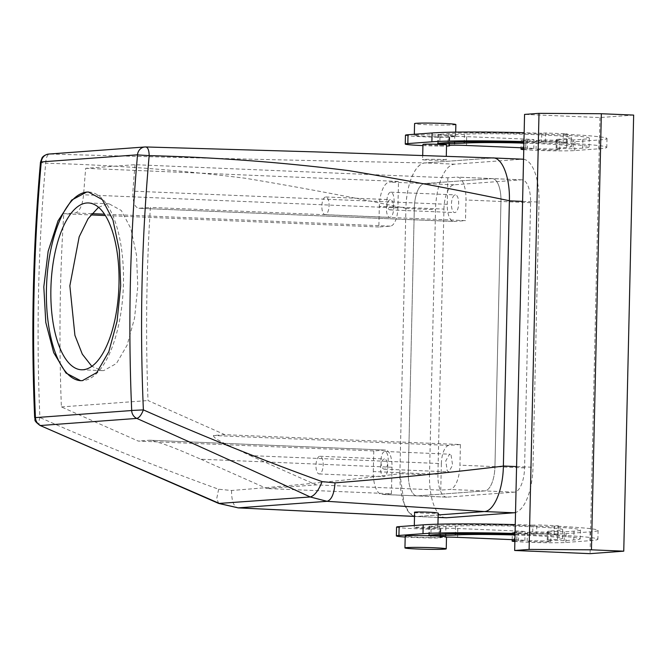 <?xml version="1.0" encoding="UTF-8"?>
<svg xmlns="http://www.w3.org/2000/svg" width="667" height="667" viewBox="0 0 667 667"><rect width="100%" height="100%" fill="white"/><g stroke="black" fill="none" stroke-linecap="round" stroke-linejoin="round"><path stroke-width="0.5" stroke-dasharray="3.33 2.5" d="M545.706 132.991L545.506 141.829L541.579 142.121L541.779 133.283L545.706 132.991L567.242 133.892L567.042 142.738L545.506 141.829M633.65 115.091L599.958 117.567L524.562 114.416M599.958 117.567L590.062 553.652M558.354 525.779L558.154 534.617L536.61 533.717L536.81 524.879L558.354 525.779L554.427 526.071L554.227 534.909A91.446 3.935 -178.7 0 1 597.899 539.261A91.446 3.935 -178.7 0 1 589.936 540.679L565.874 542.454A29.498 1.267 -178.7 0 1 541.829 542.655A29.498 1.267 -178.7 0 1 514.874 541.512M567.242 133.892L563.323 134.184A91.446 3.935 -178.7 0 1 606.987 138.536A91.446 3.935 -178.7 0 1 599.033 139.953L574.971 141.729A29.498 1.267 -178.7 0 1 550.1 141.913A29.498 1.267 -178.7 0 1 523.053 140.712A11.798 0.509 -178.7 0 1 521.252 140.395A11.798 0.509 -178.7 0 1 527.622 140.095A11.798 0.509 -178.7 0 0 533.992 139.787A11.798 0.509 -178.7 0 0 527.005 139.161A11.798 0.509 -178.7 0 0 525.904 139.12L466.667 136.643A11.798 0.509 -178.7 0 0 465.616 136.593A11.798 0.509 -178.7 0 0 455.578 136.376A20.652 0.892 -178.7 0 0 455.594 136.335A20.652 0.892 -178.7 0 0 451.384 135.701A20.652 0.892 -178.7 0 0 428.364 134.876A20.652 0.892 -178.7 0 0 414.307 135.393A20.652 0.892 -178.7 0 0 418.526 136.026A20.652 0.892 -178.7 0 0 449.433 136.827A11.798 0.509 -178.7 0 0 449.375 136.818L449.183 145.398M405.461 135.193A29.498 1.267 -178.7 0 0 439.953 137.227A11.798 0.509 -178.7 0 0 449.75 136.952A11.798 0.509 -178.7 0 0 449.433 136.827A20.652 0.892 1.3 0 0 455.578 136.376A11.798 0.509 -178.7 0 0 449.008 136.677A11.798 0.509 -178.7 0 0 449.375 136.818M541.779 133.283A91.446 3.935 -178.7 0 0 524.145 132.733M573.253 139.987L556.328 139.453L566.725 138.603A56.053 2.41 -178.7 0 0 571.594 137.727A56.053 2.41 -178.7 0 0 527.28 134.367A56.053 2.41 -178.7 0 0 464.407 134.317L444.847 135.017L437.852 134.484L448.249 133.642A73.754 3.177 -178.7 0 1 530.974 133.7A73.754 3.177 -178.7 0 1 589.294 138.136A73.754 3.177 -178.7 0 1 582.875 139.278L573.253 139.987L573.053 148.824L556.128 148.291L566.525 147.44A56.053 2.41 -178.7 0 0 571.394 146.573A56.053 2.41 -178.7 0 0 523.912 143.105M543.23 140.954A11.798 0.509 -178.7 0 0 559.838 140.87A11.798 0.509 -178.7 0 0 552.851 140.245A11.798 0.509 -178.7 0 0 536.243 140.337A11.798 0.509 -178.7 0 0 543.23 140.954M541.579 142.121A91.446 3.935 -178.7 0 0 523.945 141.571M523.803 147.874L525.704 147.957A11.798 0.509 -178.7 0 1 526.805 148.007A11.798 0.509 -178.7 0 1 533.792 148.624A11.798 0.509 -178.7 0 1 527.422 148.933A11.798 0.509 -178.7 0 0 523.778 148.974M523.762 149.633A29.498 1.267 -178.7 0 0 550.717 150.767A29.498 1.267 -178.7 0 0 574.762 150.567L598.833 148.799A91.446 3.935 -178.7 0 0 606.787 147.374A91.446 3.935 -178.7 0 0 563.123 143.021L567.042 142.738M422.928 145.598A29.498 1.267 -178.7 0 0 439.753 146.065A11.798 0.509 -178.7 0 0 446.523 146.065M422.953 144.439A11.798 0.509 -178.7 0 0 425.363 144.797A11.798 0.509 -178.7 0 0 429.94 145.056A11.798 0.509 -178.7 0 0 446.548 144.972M582.875 139.278L582.675 148.116A73.754 3.177 -178.7 0 0 589.094 146.973A73.754 3.177 -178.7 0 0 523.928 142.338M582.675 148.116L573.053 148.824M552.651 149.083A11.798 0.509 -178.7 0 0 536.043 149.175A11.798 0.509 -178.7 0 0 543.03 149.8A11.798 0.509 -178.7 0 0 559.638 149.708A11.798 0.509 -178.7 0 0 552.651 149.083M563.323 134.184L563.123 143.021M536.61 533.717L532.691 534.009L532.891 525.171L536.81 524.879M514.916 539.761L516.808 539.845A11.798 0.509 -178.7 0 1 517.909 539.886A11.798 0.509 -178.7 0 1 524.896 540.512A11.798 0.509 -178.7 0 1 518.526 540.82A11.798 0.509 -178.7 0 0 514.891 540.862M558.154 534.617L554.227 534.909M532.691 534.009A91.446 3.935 -178.7 0 0 515.057 533.458M405.194 537.027A29.498 1.267 -178.7 0 0 430.857 537.952A11.798 0.509 -178.7 0 0 440.654 537.677A11.798 0.509 -178.7 0 0 440.337 537.552A20.652 0.892 -178.7 0 1 409.43 536.752A20.652 0.892 -178.7 0 1 405.211 536.118M548.199 531.199L564.357 531.874L573.987 531.165A73.754 3.177 -178.7 0 0 580.398 530.015A73.754 3.177 -178.7 0 0 522.086 525.588A73.754 3.177 -178.7 0 0 439.353 525.521L428.956 526.371L435.96 526.905L455.511 526.205A56.053 2.41 -178.7 0 1 518.384 526.246A56.053 2.41 -178.7 0 1 562.706 529.615A56.053 2.41 -178.7 0 1 557.829 530.49L548.199 531.199L547.999 540.037L547.232 540.17L564.157 540.712L573.787 540.003A73.754 3.177 -178.7 0 0 580.198 538.853A73.754 3.177 -178.7 0 0 515.041 534.225M547.999 540.037L557.629 539.328A56.053 2.41 -178.7 0 0 562.506 538.452A56.053 2.41 -178.7 0 0 515.024 534.992M543.763 540.97A11.798 0.509 -178.7 0 0 527.147 541.062A11.798 0.509 -178.7 0 0 534.134 541.679A11.798 0.509 -178.7 0 0 550.742 541.596A11.798 0.509 -178.7 0 0 543.763 540.97M396.565 527.08A29.498 1.267 -178.7 0 0 431.057 529.114A11.798 0.509 -178.7 0 0 440.854 528.839A11.798 0.509 -178.7 0 0 440.487 528.698L440.287 537.535A11.798 0.509 1.3 0 1 440.337 537.552A20.652 0.892 1.3 0 0 446.481 537.093A11.798 0.509 -178.7 0 0 439.912 537.402A11.798 0.509 -178.7 0 0 440.287 537.535M532.891 525.171A91.446 3.935 -178.7 0 0 515.258 524.621M440.487 528.698A11.798 0.509 -178.7 0 1 440.112 528.564A11.798 0.509 -178.7 0 1 456.72 528.481A11.798 0.509 -178.7 0 1 457.77 528.522L517.008 531.007A11.798 0.509 -178.7 0 1 518.109 531.049A11.798 0.509 -178.7 0 1 525.096 531.674A11.798 0.509 -178.7 0 1 518.726 531.974A11.798 0.509 -178.7 0 0 512.356 532.283A11.798 0.509 -178.7 0 0 514.157 532.591A29.498 1.267 -178.7 0 0 541.204 533.8A29.498 1.267 -178.7 0 0 566.075 533.617L590.137 531.841A91.446 3.935 -178.7 0 0 598.099 530.415A91.446 3.935 -178.7 0 0 554.427 526.071M430.874 527.397A11.798 0.509 -178.7 0 0 414.265 527.48A11.798 0.509 -178.7 0 0 416.675 527.847A11.798 0.509 -178.7 0 0 421.244 528.106A11.798 0.509 -178.7 0 0 437.852 528.014A11.798 0.509 -178.7 0 0 435.443 527.655A11.798 0.509 -178.7 0 0 430.874 527.397M534.334 532.841A11.798 0.509 -178.7 0 0 550.942 532.758A11.798 0.509 -178.7 0 0 543.964 532.133A11.798 0.509 -178.7 0 0 527.347 532.216A11.798 0.509 -178.7 0 0 534.334 532.841M455.861 124.546A20.652 0.892 1.3 0 1 441.804 125.071A20.652 0.892 1.3 0 1 418.793 124.245A20.652 0.892 1.3 0 1 414.574 123.612M525.904 139.12L525.704 147.957L525.929 139.12M466.692 136.635L466.491 145.473L466.667 136.643M425.021 159.955C415.358 159.405 434.942 159.046 443.797 159.613C453.46 160.163 433.875 160.522 425.021 159.955L422.611 159.655L422.703 155.494M443.797 159.613L446.206 159.913L446.29 156.32M457.77 528.522L457.57 537.36M457.595 537.36L457.795 528.522M516.833 539.845L517.033 531.007M517.008 531.007L516.808 539.845M435.784 512.648C445.439 513.557 425.863 513.598 417.017 512.69L414.607 512.264M48.691 154.06A8.846 8.079 -94.2 0 1 49.441 154.044L145.631 146.957C267.859 150.292 383.433 153.96 492.346 157.971L521.961 159.213A44.247 18.001 92.4 0 1 522.811 159.196M41.254 162.006C39.545 162.223 41.02 162.64 45.689 163.248C46.073 157.662 47.324 154.594 49.441 154.044C171.06 157.429 296.231 160.388 424.954 162.931L493.138 157.954M414.515 516.4L416.933 516.516A44.247 18.001 92.4 0 1 416.083 516.525A44.247 18.001 92.4 0 1 399.892 473.645L429.506 474.887L435.526 209.705A44.247 18.001 92.4 0 1 454.577 164.174L521.961 159.213M34.659 417.642L39.895 417.525C98.841 443.605 158.421 467.509 218.643 489.236L231.541 490.478C288.519 486.043 344.639 480.457 399.883 473.728L404.177 503.777L409.505 513.056L416.041 516.525L438.152 514.949L416.933 516.516L438.094 517.4M399.883 473.728L405.911 208.379C406.203 184.801 415.341 163.04 424.954 162.931L492.346 157.971M85.693 168.326L398.507 181.432L397.907 207.946A17.701 7.195 -87.6 0 1 390.287 226.155L378.856 226.997L379.323 206.378L443.947 209.079L437.927 474.27L408.312 473.028L414.332 207.837A23.603 9.596 92.4 0 1 424.487 183.558A23.603 9.596 -87.6 0 0 414.332 207.837L408.312 473.028A23.603 9.596 -87.6 0 0 416.95 495.898A23.603 9.596 -87.6 0 0 417.4 495.889A23.603 9.596 92.4 0 1 416.95 495.898A23.603 9.596 92.4 0 1 408.312 473.028L373.303 471.561A23.603 9.596 -87.6 0 0 381.949 494.43A23.603 9.596 -87.6 0 0 382.399 494.422L391.421 493.755L266.842 488.536L316.183 484.901L440.762 490.12L449.783 489.453A23.603 9.596 -87.6 0 0 459.947 465.174L460.413 444.547L224.871 434.684L148.024 400.55A1746.398 1593.638 -94.2 0 1 150.383 207.412L465.491 220.619L465.966 199.992A23.603 9.596 -87.6 0 0 457.32 177.122A23.603 9.596 -87.6 0 0 456.87 177.13L447.849 177.789L135.026 164.691L85.693 168.326A1746.398 1593.638 85.8 0 0 83.592 194.781C82.416 205.519 79.615 211.581 75.179 212.956L63.749 213.799L90.762 214.932M443.947 209.079A23.603 9.596 92.4 0 1 454.11 184.801L521.494 179.832A23.603 9.596 92.4 0 1 521.944 179.832A23.603 9.596 92.4 0 1 530.582 202.701L524.57 467.884A23.603 9.596 92.4 0 1 514.407 492.163L447.023 497.132L417.4 495.889L484.784 490.92A23.603 9.596 -87.6 0 0 494.947 466.642A23.603 9.596 92.4 0 1 484.784 490.92L417.4 495.889L382.399 494.422M530.582 202.701L500.967 201.459L494.947 466.642L500.967 201.459A23.603 9.596 -87.6 0 0 492.329 178.589A23.603 9.596 -87.6 0 0 491.871 178.598A23.603 9.596 92.4 0 1 492.329 178.589A23.603 9.596 92.4 0 1 500.967 201.459L465.966 199.992M521.494 179.832L491.871 178.598L424.487 183.558L491.871 178.598L456.87 177.13M40.579 425.513C38.586 425.204 38.361 422.536 39.895 417.525A1761.147 1607.103 85.8 0 1 45.689 163.248C112.373 164.941 178.931 169.943 245.364 178.256C299.166 187.227 352.685 197.265 405.911 208.379M231.541 490.478C231.599 501.334 233.834 507.128 238.244 507.862M378.856 226.997L105.378 215.541M391.421 493.755L392.021 467.242A17.701 7.195 -87.6 0 0 385.543 450.083A17.701 7.195 -87.6 0 0 385.209 450.092L373.778 450.934L138.227 441.07L61.381 406.928A1746.398 1593.638 -94.2 0 1 63.749 213.799M373.778 450.934L373.303 471.561M398.507 181.432L389.486 182.091A23.603 9.596 -87.6 0 0 379.323 206.378M218.643 489.236L216.733 498.608L218.709 503.452M388.177 216.408A8.846 3.602 -87.6 0 0 389.72 217.367A8.846 3.602 -87.6 0 0 393.505 210.655A8.846 3.602 -87.6 0 0 391.996 200.642A8.846 3.602 -87.6 0 0 390.462 199.683A8.846 3.602 -87.6 0 0 386.668 206.395A8.846 3.602 -87.6 0 0 388.177 216.408M61.381 406.928L148.024 400.55M135.026 164.691A1746.398 1593.638 85.8 0 0 132.925 191.146C132.608 201.826 134.617 207.529 138.953 208.254L150.383 207.412M447.849 177.789L447.249 204.31A17.701 7.195 -87.6 0 0 453.727 221.461L138.611 208.262L454.06 221.461L465.491 220.619M98.549 207.295L107.504 203.844L109.105 203.819L121.319 210.505L130.84 228.506L136.518 255.186L137.786 286.61L134.551 318.134L127.164 345.089L116.442 363.49L103.719 370.61L102.109 370.644L91.838 366.325M392.021 467.242L200.867 459.229C185.409 452.668 164.507 443.071 149.658 440.228L138.227 441.07M460.413 444.547L448.983 445.389A17.701 7.195 -87.6 0 0 441.362 463.607L250.2 455.594L224.804 443.538C217.209 439.87 213.415 437.202 213.432 435.526L224.871 434.684M250.2 455.594L316.183 484.901M200.867 459.229L266.842 488.536M385.543 450.083L149.658 440.228L385.209 450.092M382.299 475.704A8.846 3.602 -87.6 0 0 383.833 476.655A8.846 3.602 -87.6 0 0 387.627 469.943A8.846 3.602 -87.6 0 0 386.11 459.93A8.846 3.602 -87.6 0 0 384.576 458.971A8.846 3.602 -87.6 0 0 380.782 465.683A8.846 3.602 -87.6 0 0 382.299 475.704M441.362 463.607L440.762 490.12M451.092 455.144L452.601 465.157L448.808 471.869L447.274 470.91L445.764 460.897L449.55 454.185L451.092 455.144M453.16 211.622A8.846 3.602 -87.6 0 0 454.694 212.573A8.846 3.602 -87.6 0 0 458.487 205.87A8.846 3.602 -87.6 0 0 456.97 195.848A8.846 3.602 -87.6 0 0 455.436 194.889A8.846 3.602 -87.6 0 0 451.642 201.601A8.846 3.602 -87.6 0 0 453.16 211.622M88.694 192.038A94.397 38.394 92.4 0 1 88.894 192.046A94.397 38.394 92.4 0 1 123.387 285.743A94.397 38.394 92.4 0 1 82.8 380.649A94.397 38.394 92.4 0 1 80.99 380.682A94.397 38.394 92.4 0 1 80.79 380.674M327.372 197.932A8.846 3.602 92.4 0 1 328.889 207.946A8.846 3.602 92.4 0 1 325.096 214.657A8.846 3.602 92.4 0 1 323.562 213.698A8.846 3.602 92.4 0 1 322.044 203.685A8.846 3.602 92.4 0 1 325.838 196.973A8.846 3.602 92.4 0 1 327.372 197.932M321.486 457.22A8.846 3.602 92.4 0 1 323.003 467.242A8.846 3.602 92.4 0 1 319.21 473.954A8.846 3.602 92.4 0 1 317.675 472.995A8.846 3.602 92.4 0 1 316.158 462.973A8.846 3.602 92.4 0 1 319.952 456.27A8.846 3.602 92.4 0 1 321.486 457.22M386.468 452.434A8.846 3.602 92.4 0 1 387.977 462.448A8.846 3.602 92.4 0 1 384.192 469.159A8.846 3.602 92.4 0 1 382.65 468.201A8.846 3.602 92.4 0 1 381.14 458.187A8.846 3.602 92.4 0 1 384.934 451.476A8.846 3.602 92.4 0 1 386.468 452.434M392.354 193.147A8.846 3.602 92.4 0 1 393.863 203.16A8.846 3.602 92.4 0 1 390.07 209.872A8.846 3.602 92.4 0 1 388.536 208.913A8.846 3.602 92.4 0 1 387.018 198.899A8.846 3.602 92.4 0 1 390.812 192.188A8.846 3.602 92.4 0 1 392.354 193.147M399.892 473.645L405.903 208.463A44.247 18.001 92.4 0 1 424.954 162.931L454.577 164.174M523.545 159.263A44.247 18.001 92.4 0 1 539.011 202.076L532.991 467.259A44.247 18.001 92.4 0 1 515.533 512.498M493.188 157.954A44.247 18.001 92.4 0 1 509.388 200.75M445.706 517.767A44.247 18.001 92.4 0 1 429.506 474.887M447.023 497.132A23.603 9.596 92.4 0 1 446.565 497.14A23.603 9.596 92.4 0 1 437.927 474.27M503.368 466.1A44.247 18.001 92.4 0 1 484.317 511.547M439.953 137.227L439.753 146.065M599.033 139.953L598.833 148.799M574.971 141.729L574.762 150.567M523.053 140.712L522.853 149.55M527.622 140.095L527.422 148.933M448.249 133.642L448.049 142.48M438.619 134.35L438.419 143.188M454.777 135.026L454.619 142.121M464.407 134.317L464.232 141.854M566.725 138.603L566.525 147.44M557.095 139.311L556.895 148.149M518.726 531.974L518.526 540.82M513.957 541.437L514.157 532.591M566.075 533.617L565.874 542.454M590.137 531.841L589.936 540.679M431.057 529.114L430.857 537.952M564.357 531.874L564.157 540.712M557.829 530.49L557.629 539.328M455.511 526.205L455.336 533.742M445.881 526.913L445.723 534.009M429.731 526.23L429.531 535.076M439.153 534.367L439.353 525.521M573.987 531.165L573.787 540.003M514.407 492.163L449.783 489.453M524.57 467.884L459.947 465.174M454.11 184.801L389.486 182.091M390.287 226.155L104.502 214.182M91.796 213.657L75.179 212.956M448.983 445.389L213.432 435.526M447.249 204.31L132.925 191.146M397.907 207.946L83.592 194.781M405.903 208.463L435.526 209.705M522.594 201.392L539.011 202.076M516.575 466.575L532.991 467.259M455.594 136.335L455.694 132.124M414.307 135.393L414.332 134.275M449.75 136.952L449.558 145.356M606.987 138.536L606.787 147.374M521.252 140.395L521.085 147.766M533.992 139.787L533.792 148.624M449.008 136.677L448.799 145.523M589.294 138.136L589.094 146.973M437.852 134.484L437.652 143.33M571.594 137.727L571.394 146.573M556.328 139.453L556.128 148.291M559.838 140.87L559.638 149.708M536.243 140.337L536.043 149.175M440.112 528.564L439.912 537.402M525.096 531.674L524.896 540.512M512.189 539.645L512.356 532.283M598.099 530.415L597.899 539.261M440.654 537.677L440.854 528.839M547.432 531.332L547.232 540.17M562.706 529.615L562.506 538.452M428.956 526.371L428.756 535.209M580.398 530.015L580.198 538.853M527.347 532.216L527.147 541.062M550.942 532.758L550.742 541.596M414.265 527.48L414.307 525.504M437.852 528.014L437.944 524.195M414.515 516.45L416.041 516.525M446.565 497.14L381.949 494.43M521.944 179.832L457.32 177.122M325.096 214.657L389.72 217.367M325.838 196.973L390.462 199.683M88.436 202.951L109.105 203.819M81.449 369.776L102.109 370.644M319.21 473.954L383.833 476.655M319.952 456.27L384.576 458.971M384.192 469.159L448.808 471.869M384.934 451.476L449.55 454.185M390.07 209.872L454.694 212.573M390.812 192.188L455.436 194.889M416.083 516.525L438.094 517.45"/><path stroke-width="1" d="M590.062 553.652L514.666 550.492L529.106 549.433L591.446 549.816L623.753 551.167L590.062 553.652M529.106 549.433L539.003 113.348L524.562 114.416L514.666 550.492M524.145 132.733A91.446 3.935 -178.7 0 0 432.091 132.966L408.029 134.734A29.498 1.267 -178.7 0 0 405.461 135.193L405.261 144.03A29.498 1.267 -178.7 0 0 422.928 145.598M523.945 141.571A91.446 3.935 -178.7 0 0 431.891 141.804L407.829 143.572A29.498 1.267 -178.7 0 0 405.261 144.03M523.803 147.874L466.491 145.473A11.798 0.509 -178.7 0 0 465.416 145.431A11.798 0.509 -178.7 0 0 448.799 145.523A11.798 0.509 -178.7 0 0 449.174 145.656A11.798 0.509 -178.7 0 1 449.55 145.79A11.798 0.509 -178.7 0 1 446.523 146.065M523.778 148.974A11.798 0.509 -178.7 0 0 521.052 149.241A11.798 0.509 -178.7 0 0 522.853 149.55A29.498 1.267 -178.7 0 0 523.762 149.633M446.29 156.32L446.548 144.972A11.798 0.509 -178.7 0 0 444.139 144.606A11.798 0.509 -178.7 0 0 439.561 144.347A11.798 0.509 -178.7 0 0 422.953 144.439L422.703 155.494M523.912 143.105A56.053 2.41 -178.7 0 0 464.199 143.155L444.647 143.855L437.652 143.33L448.049 142.48A73.754 3.177 -178.7 0 1 523.928 142.338M539.003 113.348L601.342 113.732L633.65 115.091L623.753 551.167M514.916 539.761L457.57 537.36A11.798 0.509 -178.7 0 0 456.52 537.319A11.798 0.509 -178.7 0 0 446.498 537.093M514.891 540.862A11.798 0.509 -178.7 0 0 512.156 541.12A11.798 0.509 -178.7 0 0 513.957 541.437A29.498 1.267 -178.7 0 0 514.874 541.512M515.057 533.458A91.446 3.935 -178.7 0 0 422.995 533.683L398.933 535.459A29.498 1.267 -178.7 0 0 396.365 535.918A29.498 1.267 -178.7 0 0 405.194 537.027M446.231 548.841L446.506 537.06A20.652 0.892 -178.7 0 0 442.288 536.418A20.652 0.892 -178.7 0 0 419.268 535.593A20.652 0.892 -178.7 0 0 405.211 536.118L404.944 547.907A20.652 0.892 1.3 0 1 419.001 547.382A20.652 0.892 1.3 0 1 442.021 548.207A20.652 0.892 1.3 0 1 446.231 548.841A20.652 0.892 1.3 0 1 432.174 549.366A20.652 0.892 1.3 0 1 409.163 548.541A20.652 0.892 1.3 0 1 404.944 547.907M515.024 534.992A56.053 2.41 -178.7 0 0 455.311 535.042L435.759 535.743L428.756 535.209L439.153 534.367A73.754 3.177 -178.7 0 1 515.041 534.225M515.258 524.621A91.446 3.935 -178.7 0 0 423.203 524.846L399.133 526.622A29.498 1.267 -178.7 0 0 396.565 527.08L396.365 535.918M414.332 134.275L414.574 123.612A20.652 0.892 1.3 0 1 428.631 123.087A20.652 0.892 1.3 0 1 451.651 123.912A20.652 0.892 1.3 0 1 455.861 124.546L455.694 132.124M601.342 113.732L591.446 549.816M417.017 512.69C407.362 511.781 426.938 511.739 435.784 512.648L438.194 513.081L437.944 524.195M39.92 425.396L219.843 503.627L238.244 507.862L414.515 516.4M493.138 157.954L315.591 151.901L145.631 146.957A8.846 8.079 -94.2 0 0 144.889 146.973A8.846 8.079 -94.2 0 0 144.881 146.973A8.846 8.079 -94.2 0 0 137.494 154.819L137.519 154.911A1769.993 1615.174 85.8 0 0 131.699 410.463L143.38 409.897C141.412 414.941 139.22 417.784 136.793 418.417C195.664 444.589 253.468 470.769 310.222 496.965L327.08 501.309L484.317 511.547L438.152 514.949L484.317 511.547L513.94 512.79L446.557 517.759A44.247 18.001 92.4 0 1 445.706 517.767L438.094 517.45M145.631 146.957C147.841 147.19 149.024 150.075 149.175 155.619C215.858 157.32 282.416 162.323 348.849 170.635C402.651 179.598 456.17 189.645 509.388 200.75C510.113 176.672 501.842 156.603 492.346 157.971A44.247 18.001 92.4 0 1 493.188 157.954L522.811 159.196A44.247 18.001 92.4 0 1 523.545 159.263M137.519 154.911L149.175 155.619A1761.147 1607.103 85.8 0 0 143.38 409.897C202.326 435.976 261.906 459.888 322.128 481.616L335.026 482.858C392.004 478.414 448.124 472.828 503.368 466.1L509.388 200.75A44.247 18.001 92.4 0 1 509.388 200.834L522.594 201.392M509.388 200.834L503.368 466.025A44.247 18.001 92.4 0 1 503.368 466.1C503.076 489.686 493.939 511.447 484.317 511.547M137.494 154.819L41.304 161.906A8.846 8.079 -94.2 0 1 48.691 154.06L48.691 154.06C43.022 155.094 41.788 158.371 42.071 157.829L40.487 162.189L41.254 162.006A1769.993 1615.174 85.8 0 0 35.434 417.559L35.459 417.617A8.846 8.079 85.8 0 0 40.579 425.513L136.793 418.417A8.846 8.079 85.8 0 1 131.674 410.53L131.699 410.463M322.128 481.616C318.484 490.67 314.516 495.789 310.222 496.965L218.709 503.452L238.244 507.862L327.08 501.309C331.566 499.925 334.217 493.772 335.026 482.858M105.378 215.541L90.762 214.932M86.685 192.054L71.677 200.083L58.046 220.827L48.157 251.251L43.805 286.868L45.79 322.419L53.685 352.643L66.008 373.07L80.59 380.665L82.408 380.632L96.765 372.578L108.796 351.767L117.067 321.286L120.694 285.634L119.293 250.108L112.948 219.943L102.276 199.591L88.494 192.029L86.685 192.054M35.434 417.559L34.659 417.642C30.974 332.258 32.916 247.107 40.487 162.189M91.838 366.325L82.299 354.152L74.921 335.359L69.86 285.793L79.181 236.81L88.094 218.668L98.549 207.295M80.79 380.674A94.397 38.394 92.4 0 1 46.507 286.735A94.397 38.394 92.4 0 1 87.077 192.071A94.397 38.394 92.4 0 1 88.694 192.038M86.835 202.976A83.483 33.959 92.4 0 1 88.436 202.951A83.483 33.959 92.4 0 1 118.943 285.818A83.483 33.959 92.4 0 1 83.05 369.751A83.483 33.959 92.4 0 1 81.449 369.776A83.483 33.959 92.4 0 1 50.942 286.91A83.483 33.959 92.4 0 1 86.835 202.976M515.533 512.498A44.247 18.001 92.4 0 1 513.94 512.79M432.091 132.966L431.891 141.804M408.029 134.734L407.829 143.572M454.619 142.121L454.577 143.864M464.232 141.854L464.199 143.155M423.203 524.846L422.995 533.683M399.133 526.622L398.933 535.459M455.336 533.742L455.311 535.042M445.723 534.009L445.681 535.751M35.459 417.617L131.674 410.53M104.502 214.182L91.796 213.657M438.094 517.4L446.557 517.759M503.368 466.025L516.575 466.575M449.558 145.356L449.55 145.79M521.085 147.766L521.052 149.241M512.156 541.12L512.189 539.645M414.307 525.504L414.607 512.264M144.889 146.973L48.691 154.06M237.877 507.862L414.515 516.45M144.881 146.973L145.79 146.948M218.709 503.452L39.945 425.413C32.441 419.701 35.968 420.027 34.659 417.642"/></g></svg>
